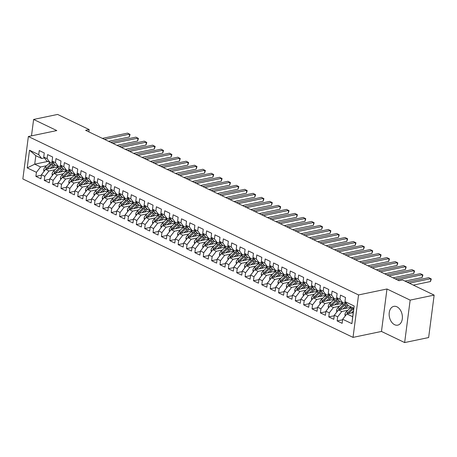 <?xml version="1.0" encoding="UTF-8"?>
<svg xmlns="http://www.w3.org/2000/svg" width="457" height="457" viewBox="0 0 457 457"><rect width="100%" height="100%" fill="white"/><g stroke="black" fill="none" stroke-linecap="round" stroke-linejoin="round"><path stroke-width="0.69" d="M396.933 306.813A9.591 6.467 -101.8 0 0 393.808 306.373A9.591 6.467 -101.8 0 0 389.153 314.833A9.591 6.467 -101.8 0 0 394.608 324.71A9.591 6.467 -101.8 0 0 397.733 325.15A9.591 6.467 -101.8 0 0 402.389 316.69A9.591 6.467 -101.8 0 0 396.933 306.813M404.645 342.567L410.158 300.118L386.982 288.995L381.469 331.445L404.645 342.567L428.637 337.552L434.15 295.102L402.606 279.97L399.052 280.712L85.602 130.314L89.155 129.571L57.611 114.433L33.618 119.448L31.487 135.86M381.469 331.445L353.033 337.386L22.85 178.961L28.363 136.512L358.551 294.936L353.033 337.386M47.814 161.435L34.721 164.172L27.22 167.896L36.423 172.312L35.897 176.385L40.919 178.796L41.444 174.723L44.792 176.328L44.266 180.401L49.282 182.806L49.813 178.733L53.161 180.344L52.629 184.411L57.651 186.822L58.182 182.749L61.529 184.354L60.998 188.427L66.019 190.837L66.551 186.764L69.892 188.37L69.367 192.443L74.388 194.853L74.914 190.78L78.261 192.386L77.736 196.459L82.757 198.869L83.283 194.796L86.63 196.401L86.099 200.474L91.12 202.879L91.651 198.812L94.999 200.417L94.468 204.49L99.489 206.895L100.02 202.822L103.368 204.428L102.836 208.501L107.858 210.911L108.383 206.838L111.731 208.443L111.205 212.516L116.227 214.927L116.752 210.854L120.1 212.459L119.574 216.532L124.59 218.943L125.121 214.87L128.468 216.475L127.937 220.548L132.958 222.959L133.49 218.886L136.837 220.491L136.306 224.564L141.327 226.969L141.859 222.896L145.206 224.507L144.675 228.58L149.696 230.985L150.222 226.912L153.569 228.517L153.044 232.59L158.065 235.001L158.59 230.928L161.938 232.533L161.412 236.606L166.428 239.017L166.959 234.944L170.307 236.549L169.775 240.622L174.797 243.033L175.328 238.96L178.676 240.565L178.144 244.638L183.166 247.048L183.697 242.975L187.039 244.581L186.513 248.654L191.534 251.059L192.06 246.986L195.407 248.597L194.882 252.664L199.903 255.075L200.429 251.002L203.776 252.607L203.245 256.68L208.266 259.09L208.798 255.017L212.145 256.623L211.614 260.696L216.635 263.106L217.166 259.033L220.514 260.639L219.983 264.712L225.004 267.122L225.53 263.049L228.877 264.654L228.351 268.727L233.373 271.132L233.898 267.065L237.246 268.67L236.72 272.743L241.736 275.148L242.267 271.075L245.615 272.68L245.083 276.753L250.105 279.164L250.636 275.091L253.983 276.696L253.452 280.769L258.473 283.18L259.005 279.107L262.352 280.712L261.821 284.785L266.842 287.196L267.368 283.123L270.715 284.728L270.19 288.801L275.211 291.212L275.737 287.139L279.084 288.744L278.559 292.817L283.574 295.222L284.105 291.149L287.453 292.76L286.922 296.833L291.943 299.238L292.474 295.165L295.822 296.77L295.291 300.843L300.312 303.254L300.843 299.181L304.185 300.786L303.659 304.859L308.681 307.27L309.206 303.197L312.554 304.802L312.028 308.875L317.049 311.286L317.575 307.213L320.923 308.818L320.391 312.891L325.413 315.301L325.944 311.228L329.291 312.834L328.76 316.907L333.781 319.312L334.313 315.239L337.66 316.85L337.129 320.917L342.15 323.328L342.676 319.254L346.829 313.925L352.684 316.735L353.787 308.247L347.931 305.436L344.972 301.586L354.175 306.001L351.884 323.67L342.676 319.254M27.22 167.896L29.516 150.227L38.719 154.643L41.678 158.488L44.409 157.922M344.972 301.586L345.503 297.513L340.482 295.108L339.951 299.181L336.603 297.576L337.135 293.503L332.113 291.092L331.588 295.165L328.24 293.56L328.766 289.487L323.745 287.076L323.219 291.149L319.871 289.544L320.397 285.471L315.381 283.06L314.85 287.133L311.503 285.528L312.034 281.455L307.013 279.044L306.481 283.117L303.134 281.512L303.665 277.439L298.644 275.034L298.113 279.107L294.765 277.496L295.296 273.423L290.275 271.018L289.749 275.091L286.402 273.486L286.927 269.413L281.906 267.002L281.381 271.075L278.033 269.47L278.559 265.397L273.543 262.986L273.012 267.059L269.664 265.454L270.196 261.381L265.174 258.97L264.643 263.043L261.295 261.438L261.827 257.365L256.805 254.96L256.274 259.028L252.932 257.422L253.458 253.349L248.437 250.944L247.911 255.017L244.564 253.412L245.089 249.339L240.068 246.929L239.542 251.002L236.195 249.396L236.726 245.323L231.705 242.913L231.173 246.986L227.826 245.38L228.357 241.307L223.336 238.897L222.805 242.97L219.457 241.365L219.988 237.292L214.967 234.881L214.442 238.954L211.094 237.349L211.62 233.276L206.598 230.871L206.073 234.944L202.725 233.333L203.251 229.26L198.235 226.855L197.704 230.928L194.356 229.323L194.888 225.25L189.866 222.839L189.335 226.912L185.988 225.307L186.519 221.234L181.498 218.823L180.966 222.896L177.619 221.291L178.15 217.218L173.129 214.807L172.603 218.88L169.256 217.275L169.781 213.202L164.76 210.791L164.234 214.864L160.887 213.259L161.412 209.186L156.397 206.781L155.866 210.854L152.518 209.243L153.049 205.176L148.028 202.765L147.497 206.838L144.149 205.233L144.68 201.16L139.659 198.749L139.128 202.822L135.786 201.217L136.312 197.144L131.29 194.733L130.765 198.806L127.417 197.201L127.943 193.128L122.922 190.718L122.396 194.791L119.049 193.185L119.58 189.112L114.558 186.707L114.027 190.775L110.68 189.169L111.211 185.096L106.19 182.691L105.658 186.764L102.311 185.159L102.842 181.086L97.821 178.676L97.295 182.749L93.948 181.143L94.473 177.07L89.452 174.66L88.926 178.733L85.579 177.127L86.105 173.054L81.089 170.644L80.558 174.717L77.21 173.112L77.741 169.039L72.72 166.628L72.189 170.701L68.841 169.096L69.373 165.023L64.351 162.618L63.82 166.691L60.473 165.08L61.004 161.007L55.983 158.602L55.457 162.675L52.109 161.07L52.635 156.997L47.614 154.586L47.088 158.659L43.741 157.054L44.266 152.981L39.251 150.57L38.719 154.643M347.937 310.234L341.807 311.514L338.46 309.909L351.142 307.258M337.66 316.85L341.807 311.514M334.313 315.239L338.46 309.909M354.175 306.001L353.787 308.247M339.568 306.219L333.439 307.498L330.091 305.893L342.773 303.242M329.291 312.834L333.439 307.498M325.944 311.228L330.091 305.893M339.951 299.181L342.91 303.025L345.641 302.454M342.91 303.025L339.562 301.42L336.603 297.576M331.199 302.203L325.076 303.488L321.728 301.877L334.404 299.232M320.923 308.818L325.076 303.488M317.575 307.213L321.728 301.877M331.588 295.165L334.541 299.009L337.272 298.438M334.541 299.009L331.194 297.404L328.24 293.56M322.831 298.192L316.707 299.472L313.359 297.867L326.035 295.216M312.554 304.802L316.707 299.472M309.206 303.197L313.359 297.867M323.219 291.149L326.178 294.993L328.903 294.422M326.178 294.993L322.831 293.388L319.871 289.544M314.467 294.177L308.338 295.456L304.99 293.851L317.666 291.2M304.185 300.786L308.338 295.456M300.843 299.181L304.99 293.851M314.85 287.133L317.809 290.983L320.54 290.412M317.809 290.983L314.462 289.372L311.503 285.528M306.099 290.161L299.969 291.44L296.622 289.835L309.303 287.185M295.822 296.77L299.969 291.44M292.474 295.165L296.622 289.835M306.481 283.117L309.44 286.967L312.171 286.396M309.44 286.967L306.093 285.362L303.134 281.512M297.73 286.145L291.6 287.424L288.253 285.819L300.935 283.169M287.453 292.76L291.6 287.424M284.105 291.149L288.253 285.819M298.113 279.107L301.072 282.952L303.802 282.38M301.072 282.952L297.724 281.346L294.765 277.496M289.361 282.129L283.237 283.409L279.89 281.803L292.566 279.153M279.084 288.744L283.237 283.409M275.737 287.139L279.89 281.803M289.749 275.091L292.703 278.936L295.433 278.364M292.703 278.936L289.361 277.33L286.402 273.486M280.992 278.113L274.868 279.398L271.521 277.787L284.197 275.143M270.715 284.728L274.868 279.398M267.368 283.123L271.521 277.787M281.381 271.075L284.34 274.92L287.065 274.349M284.34 274.92L280.992 273.315L278.033 269.47M272.629 274.103L266.5 275.382L263.152 273.777L275.834 271.127M262.352 280.712L266.5 275.382M259.005 279.107L263.152 273.777M273.012 267.059L275.971 270.904L278.701 270.338M275.971 270.904L272.623 269.299L269.664 265.454M264.26 270.087L258.131 271.367L254.783 269.761L267.465 267.111M253.983 276.696L258.131 271.367M250.636 275.091L254.783 269.761M264.643 263.043L267.602 266.894L270.333 266.322M267.602 266.894L264.255 265.283L261.295 261.438M255.891 266.071L249.762 267.351L246.42 265.745L259.096 263.095M245.615 272.68L249.762 267.351M242.267 271.075L246.42 265.745M256.274 259.028L259.233 262.878L261.964 262.307M259.233 262.878L255.886 261.273L252.932 257.422M247.523 262.055L241.399 263.335L238.051 261.73L250.727 259.079M237.246 268.67L241.399 263.335M233.898 267.065L238.051 261.73M247.911 255.017L250.864 258.862L253.595 258.291M250.864 258.862L247.523 257.257L244.564 253.412M239.154 258.039L233.03 259.319L229.682 257.714L242.359 255.063M228.877 264.654L233.03 259.319M225.53 263.049L229.682 257.714M239.542 251.002L242.501 254.846L245.226 254.275M242.501 254.846L239.154 253.241L236.195 249.396M230.791 254.023L224.661 255.309L221.314 253.698L233.995 251.053M220.514 260.639L224.661 255.309M217.166 259.033L221.314 253.698M231.173 246.986L234.133 250.83L236.863 250.259M234.133 250.83L230.785 249.225L227.826 245.38M222.422 250.013L216.292 251.293L212.945 249.688L225.627 247.037M212.145 256.623L216.292 251.293M208.798 255.017L212.945 249.688M222.805 242.97L225.764 246.814L228.494 246.249M225.764 246.814L222.416 245.209L219.457 241.365M214.053 245.997L207.929 247.277L204.582 245.672L217.258 243.021M203.776 252.607L207.929 247.277M200.429 251.002L204.582 245.672M214.442 238.954L217.395 242.804L220.125 242.233M217.395 242.804L214.047 241.199L211.094 237.349M205.684 241.982L199.56 243.261L196.213 241.656L208.889 239.005M195.407 248.597L199.56 243.261M192.06 246.986L196.213 241.656M206.073 234.944L209.032 238.788L211.757 238.217M209.032 238.788L205.684 237.183L202.725 233.333M197.321 237.966L191.192 239.245L187.844 237.64L200.52 234.989M187.039 244.581L191.192 239.245M183.697 242.975L187.844 237.64M197.704 230.928L200.663 234.772L203.394 234.201M200.663 234.772L197.315 233.167L194.356 229.323M188.952 233.95L182.823 235.235L179.475 233.624L192.157 230.979M178.676 240.565L182.823 235.235M175.328 238.96L179.475 233.624M189.335 226.912L192.294 230.756L195.025 230.185M192.294 230.756L188.947 229.151L185.988 225.307M180.584 229.94L174.454 231.219L171.107 229.614L183.788 226.963M170.307 236.549L174.454 231.219M166.959 234.944L171.107 229.614M180.966 222.896L183.925 226.741L186.656 226.169M183.925 226.741L180.578 225.135L177.619 221.291M172.215 225.924L166.091 227.203L162.743 225.598L175.419 222.947M161.938 232.533L166.091 227.203M158.59 230.928L162.743 225.598M172.603 218.88L175.557 222.73L178.287 222.159M175.557 222.73L172.215 221.119L169.256 217.275M163.846 221.908L157.722 223.187L154.375 221.582L167.051 218.932M153.569 228.517L157.722 223.187M150.222 226.912L154.375 221.582M164.234 214.864L167.193 218.714L169.918 218.143M167.193 218.714L163.846 217.109L160.887 213.259M155.483 217.892L149.353 219.171L146.006 217.566L158.688 214.916M145.206 224.507L149.353 219.171M141.859 222.896L146.006 217.566M155.866 210.854L158.825 214.699L161.555 214.127M158.825 214.699L155.477 213.093L152.518 209.243M147.114 213.876L140.985 215.156L137.637 213.55L150.319 210.9M136.837 220.491L140.985 215.156M133.49 218.886L137.637 213.55M147.497 206.838L150.456 210.683L153.186 210.111M150.456 210.683L147.108 209.078L144.149 205.233M138.745 209.86L132.616 211.145L129.274 209.535L141.95 206.89M128.468 216.475L132.616 211.145M125.121 214.87L129.274 209.535M139.128 202.822L142.087 206.667L144.818 206.096M142.087 206.667L138.739 205.062L135.786 201.217M130.376 205.85L124.253 207.13L120.905 205.524L133.581 202.874M120.1 212.459L124.253 207.13M116.752 210.854L120.905 205.524M130.765 198.806L133.724 202.651L136.449 202.085M133.724 202.651L130.376 201.046L127.417 197.201M122.013 201.834L115.884 203.114L112.536 201.508L125.212 198.858M111.731 208.443L115.884 203.114M108.383 206.838L112.536 201.508M122.396 194.791L125.355 198.641L128.08 198.07M125.355 198.641L122.008 197.03L119.049 193.185M113.644 197.818L107.515 199.098L104.167 197.493L116.849 194.842M103.368 204.428L107.515 199.098M100.02 202.822L104.167 197.493M114.027 190.775L116.986 194.625L119.717 194.054M116.986 194.625L113.639 193.02L110.68 189.169M105.276 193.802L99.146 195.082L95.799 193.477L108.48 190.826M94.999 200.417L99.146 195.082M91.651 198.812L95.799 193.477M105.658 186.764L108.617 190.609L111.348 190.038M108.617 190.609L105.27 189.004L102.311 185.159M96.907 189.786L90.783 191.066L87.436 189.461L100.112 186.81M86.63 196.401L90.783 191.066M83.283 194.796L87.436 189.461M97.295 182.749L100.249 186.593L102.979 186.022M100.249 186.593L96.901 184.988L93.948 181.143M88.538 185.77L82.414 187.056L79.067 185.445L91.743 182.8M78.261 192.386L82.414 187.056M74.914 190.78L79.067 185.445M88.926 178.733L91.886 182.577L94.61 182.006M91.886 182.577L88.538 180.972L85.579 177.127M80.175 181.76L74.045 183.04L70.698 181.435L83.374 178.784M69.892 188.37L74.045 183.04M66.551 186.764L70.698 181.435M80.558 174.717L83.517 178.561L86.247 177.996M83.517 178.561L80.169 176.956L77.21 173.112M71.806 177.744L65.677 179.024L62.329 177.419L75.011 174.768M61.529 184.354L65.677 179.024M58.182 182.749L62.329 177.419M72.189 170.701L75.148 174.551L77.879 173.98M75.148 174.551L71.8 172.946L68.841 169.096M63.437 173.729L57.308 175.008L53.966 173.403L66.642 170.752M53.161 180.344L57.308 175.008M49.813 178.733L53.966 173.403M63.82 166.691L66.779 170.535L69.51 169.964M66.779 170.535L63.432 168.93L60.473 165.08M55.069 169.713L48.945 170.992L45.597 169.387L58.273 166.736M44.792 176.328L48.945 170.992M41.444 174.723L45.597 169.387M55.457 162.675L58.41 166.519L61.141 165.948M58.41 166.519L55.069 164.914L52.109 161.07M46.7 165.697L40.576 166.982L34.721 164.172L35.823 155.677L41.678 158.488M36.423 172.312L40.576 166.982M47.088 158.659L50.047 162.503L52.772 161.932M50.047 162.503L46.7 160.898L43.741 157.054M410.158 300.118L434.15 295.102M28.363 136.512L56.794 130.571L33.618 119.448M386.982 288.995L358.551 294.936M88.858 131.873L89.155 129.571M353.227 312.588L346.829 313.925M29.516 150.227L35.823 155.677M352.684 316.735L351.884 323.67M35.897 176.385L41.376 175.237M44.266 180.401L49.744 179.253M52.629 184.411L58.113 183.268M60.998 188.427L66.482 187.284M69.367 192.443L74.851 191.3M77.736 196.459L83.214 195.31M86.099 200.474L91.583 199.326M94.468 204.49L99.952 203.342M102.836 208.501L108.32 207.358M111.205 212.516L116.689 211.374M119.574 216.532L125.052 215.384M127.937 220.548L133.421 219.4M136.306 224.564L141.79 223.416M144.675 228.58L150.159 227.432M153.044 232.59L158.522 231.448M161.412 236.606L166.891 235.464M169.775 240.622L175.26 239.474M178.144 244.638L183.628 243.49M186.513 248.654L191.997 247.505M194.882 252.664L200.36 251.521M203.245 256.68L208.729 255.537M211.614 260.696L217.098 259.553M219.983 264.712L225.467 263.563M228.351 268.727L233.83 267.579M236.72 272.743L242.199 271.595M245.083 276.753L250.567 275.611M253.452 280.769L258.936 279.627M261.821 284.785L267.305 283.637M270.19 288.801L275.668 287.653M278.559 292.817L284.037 291.669M286.922 296.833L292.406 295.685M295.291 300.843L300.775 299.701M303.659 304.859L309.143 303.716M312.028 308.875L317.506 307.727M320.391 312.891L325.875 311.743M328.76 316.907L334.244 315.758M337.129 320.917L342.613 319.774M108.555 141.327L129.262 136.997L129.634 134.13L104.504 139.385M129.262 136.997L130.051 134.449L127.543 133.124L102.408 138.38M52.218 168.005L53.743 166.548A7.809 5.124 -64.4 0 1 55.64 165.188M50.11 168.444L53.275 165.434A9.408 6.17 -64.4 0 1 54.629 164.343M43.975 171.472L43.672 169.97A3.256 2.136 -64.4 0 1 45.06 167.262L49.088 163.429A9.408 6.17 -64.4 0 1 50.264 162.458M57.428 166.045A7.809 5.124 -64.4 0 1 57.553 166.891M47.168 169.061A3.256 2.136 -64.4 0 1 47.654 168.507L51.681 164.674A9.408 6.17 -64.4 0 1 53.72 163.166M53.172 162.452A9.408 6.17 115.6 0 0 50.681 164.189L46.648 168.022A3.256 2.136 115.6 0 0 45.683 169.37M116.918 145.343L137.626 141.013L138.003 138.145L112.868 143.395M137.626 141.013L138.414 138.465L135.906 137.14L110.777 142.395M125.287 149.353L145.994 145.029L146.366 142.161L121.236 147.411M145.994 145.029L146.783 142.475L144.275 141.156L119.146 146.406M60.581 172.021L62.112 170.564A7.809 5.124 -64.4 0 1 64.009 169.204M58.479 172.46L61.644 169.45A9.408 6.17 -64.4 0 1 62.992 168.359M52.344 175.488L52.041 173.986A3.256 2.136 -64.4 0 1 53.429 171.278L57.456 167.445A9.408 6.17 -64.4 0 1 58.633 166.474M65.797 170.061A7.809 5.124 -64.4 0 1 65.922 170.907M55.531 173.077A3.256 2.136 -64.4 0 1 56.022 172.523L60.05 168.684A9.408 6.17 -64.4 0 1 62.089 167.182M61.541 166.468A9.408 6.17 115.6 0 0 59.044 168.205L55.017 172.038A3.256 2.136 115.6 0 0 54.052 173.386M68.95 176.036L70.481 174.58A7.809 5.124 -64.4 0 1 72.377 173.22M66.842 176.476L70.007 173.466A9.408 6.17 -64.4 0 1 71.361 172.375M60.707 179.498L60.41 177.996A3.256 2.136 -64.4 0 1 61.792 175.294L65.825 171.455A9.408 6.17 -64.4 0 1 66.996 170.49M74.16 174.077A7.809 5.124 -64.4 0 1 74.291 174.917M63.9 177.088A3.256 2.136 -64.4 0 1 64.391 176.533L68.419 172.7A9.408 6.17 -64.4 0 1 70.458 171.192M69.91 170.484A9.408 6.17 115.6 0 0 67.413 172.22L63.386 176.054A3.256 2.136 115.6 0 0 62.42 177.402M133.655 153.369L154.363 149.045L154.734 146.177L129.605 151.427M154.363 149.045L155.152 146.491L152.644 145.172L127.514 150.422M142.024 157.385L162.732 153.055L163.103 150.187L137.974 155.443M162.732 153.055L163.52 150.507L161.013 149.188L135.883 154.437M77.319 180.047L78.85 178.596A7.809 5.124 -64.4 0 1 80.746 177.236M75.211 180.492L78.376 177.482A9.408 6.17 -64.4 0 1 79.729 176.385M69.076 183.514L68.779 182.012A3.256 2.136 -64.4 0 1 70.161 179.304L74.194 175.471A9.408 6.17 -64.4 0 1 75.365 174.505M82.528 178.093A7.809 5.124 -64.4 0 1 82.654 178.933M72.269 181.103A3.256 2.136 -64.4 0 1 72.754 180.549L76.787 176.716A9.408 6.17 -64.4 0 1 78.821 175.208M78.278 174.494A9.408 6.17 115.6 0 0 75.782 176.236L71.755 180.069A3.256 2.136 115.6 0 0 70.789 181.412M85.688 184.062L87.213 182.611A7.809 5.124 -64.4 0 1 89.115 181.252M83.58 184.502L86.744 181.492A9.408 6.17 -64.4 0 1 88.098 180.401M77.444 187.53L77.147 186.028A3.256 2.136 -64.4 0 1 78.53 183.32L82.563 179.487A9.408 6.17 -64.4 0 1 83.734 178.516M90.897 182.103A7.809 5.124 -64.4 0 1 91.023 182.949M80.638 185.119A3.256 2.136 -64.4 0 1 81.123 184.565L85.156 180.732A9.408 6.17 -64.4 0 1 87.19 179.224M86.641 178.51A9.408 6.17 115.6 0 0 84.151 180.252L80.118 184.085A3.256 2.136 115.6 0 0 79.158 185.428M150.393 161.401L171.101 157.071L171.472 154.203L146.343 159.459M171.101 157.071L171.889 154.523L169.381 153.198L144.246 158.453M94.051 188.078L95.582 186.622A7.809 5.124 -64.4 0 1 97.478 185.262M91.948 188.518L95.113 185.508A9.408 6.17 -64.4 0 1 96.467 184.417M85.813 191.546L85.51 190.043A3.256 2.136 -64.4 0 1 86.899 187.336L90.926 183.503A9.408 6.17 -64.4 0 1 92.103 182.532M99.266 186.119A7.809 5.124 -64.4 0 1 99.392 186.964M89.001 189.135A3.256 2.136 -64.4 0 1 89.492 188.581L93.519 184.748A9.408 6.17 -64.4 0 1 95.559 183.24M95.01 182.526A9.408 6.17 115.6 0 0 92.52 184.262L88.487 188.101A3.256 2.136 115.6 0 0 87.521 189.444M158.756 165.417L179.464 161.087L179.841 158.219L154.706 163.469M179.464 161.087L180.252 158.539L177.744 157.214L152.615 162.469M102.419 192.094L103.95 190.638A7.809 5.124 -64.4 0 1 105.847 189.278M100.317 192.534L103.476 189.524A9.408 6.17 -64.4 0 1 104.83 188.433M94.182 195.562L93.879 194.059A3.256 2.136 -64.4 0 1 95.267 191.352L99.295 187.519A9.408 6.17 -64.4 0 1 100.471 186.547M107.635 190.135A7.809 5.124 -64.4 0 1 107.761 190.98M97.37 193.151A3.256 2.136 -64.4 0 1 97.861 192.597L101.888 188.764A9.408 6.17 -64.4 0 1 103.928 187.256M103.379 186.542A9.408 6.17 115.6 0 0 100.883 188.278L96.855 192.111A3.256 2.136 115.6 0 0 95.89 193.46M167.125 169.433L187.833 165.103L188.204 162.235L163.075 167.485M187.833 165.103L188.621 162.555L186.113 161.23L160.984 166.485M110.788 196.11L112.319 194.653A7.809 5.124 -64.4 0 1 114.216 193.294M108.68 196.55L111.845 193.54A9.408 6.17 -64.4 0 1 113.199 192.448M102.545 199.578L102.248 198.07A3.256 2.136 -64.4 0 1 103.63 195.368L107.663 191.529A9.408 6.17 -64.4 0 1 108.835 190.563M115.998 194.151A7.809 5.124 -64.4 0 1 116.129 194.99M105.738 197.167A3.256 2.136 -64.4 0 1 106.23 196.613L110.257 192.774A9.408 6.17 -64.4 0 1 112.296 191.266M111.748 190.558A9.408 6.17 115.6 0 0 109.252 192.294L105.224 196.127A3.256 2.136 115.6 0 0 104.259 197.475M175.494 173.443L196.202 169.119L196.573 166.251L171.444 171.501M196.202 169.119L196.99 166.565L194.482 165.245L169.353 170.495M119.157 200.126L120.688 198.669A7.809 5.124 -64.4 0 1 122.585 197.31M117.049 200.566L120.214 197.555A9.408 6.17 -64.4 0 1 121.568 196.464M110.914 203.588L110.617 202.085A3.256 2.136 -64.4 0 1 111.999 199.378L116.032 195.545A9.408 6.17 -64.4 0 1 117.203 194.579M124.367 198.167A7.809 5.124 -64.4 0 1 124.493 199.006M114.107 201.177A3.256 2.136 -64.4 0 1 114.593 200.623L118.626 196.79A9.408 6.17 -64.4 0 1 120.659 195.282M120.111 194.573A9.408 6.17 115.6 0 0 117.62 196.31L113.593 200.143A3.256 2.136 115.6 0 0 112.628 201.491M183.863 177.459L204.57 173.134L204.942 170.261L179.812 175.517M204.57 173.134L205.359 170.581L202.851 169.261L177.716 174.511M127.526 204.136L129.051 202.685A7.809 5.124 -64.4 0 1 130.948 201.326M125.418 204.576L128.583 201.571A9.408 6.17 -64.4 0 1 129.937 200.474M119.283 207.604L118.98 206.101A3.256 2.136 -64.4 0 1 120.368 203.394L124.395 199.56A9.408 6.17 -64.4 0 1 125.572 198.595M132.736 202.183A7.809 5.124 -64.4 0 1 132.861 203.022M122.476 205.193A3.256 2.136 -64.4 0 1 122.962 204.639L126.995 200.806A9.408 6.17 -64.4 0 1 129.028 199.298M128.48 198.584A9.408 6.17 115.6 0 0 125.989 200.326L121.956 204.159A3.256 2.136 115.6 0 0 120.991 205.501M192.231 181.475L212.933 177.145L213.31 174.277L188.175 179.532M212.933 177.145L213.722 174.597L211.214 173.277L186.085 178.527M135.889 208.152L137.42 206.695A7.809 5.124 -64.4 0 1 139.316 205.342M133.787 208.592L136.951 205.581A9.408 6.17 -64.4 0 1 138.305 204.49M127.652 211.62L127.349 210.117A3.256 2.136 -64.4 0 1 128.737 207.409L132.764 203.576A9.408 6.17 -64.4 0 1 133.941 202.605M141.104 206.193A7.809 5.124 -64.4 0 1 141.23 207.038M130.839 209.209A3.256 2.136 -64.4 0 1 131.33 208.655L135.358 204.822A9.408 6.17 -64.4 0 1 137.397 203.314M136.849 202.6A9.408 6.17 115.6 0 0 134.358 204.336L130.325 208.175A3.256 2.136 115.6 0 0 129.36 209.517M200.594 185.491L221.302 181.161L221.674 178.293L196.544 183.548M221.302 181.161L222.091 178.613L219.583 177.287L194.453 182.543M144.258 212.168L145.789 210.711A7.809 5.124 -64.4 0 1 147.685 209.352M142.156 212.608L145.315 209.597A9.408 6.17 -64.4 0 1 146.668 208.506M136.02 215.635L135.718 214.133A3.256 2.136 -64.4 0 1 137.106 211.425L141.133 207.592A9.408 6.17 -64.4 0 1 142.31 206.621M149.473 210.209A7.809 5.124 -64.4 0 1 149.599 211.054M139.208 213.225A3.256 2.136 -64.4 0 1 139.699 212.671L143.727 208.838A9.408 6.17 -64.4 0 1 145.766 207.329M145.217 206.615A9.408 6.17 115.6 0 0 142.721 208.352L138.694 212.185A3.256 2.136 115.6 0 0 137.728 213.533M208.963 189.506L229.671 185.176L230.042 182.309L204.913 187.559M229.671 185.176L230.459 182.629L227.952 181.303L202.822 186.559M152.627 216.184L154.158 214.727A7.809 5.124 -64.4 0 1 156.054 213.368M150.519 216.624L153.683 213.613A9.408 6.17 -64.4 0 1 155.037 212.522M144.383 219.651L144.086 218.149A3.256 2.136 -64.4 0 1 145.469 215.441L149.502 211.608A9.408 6.17 -64.4 0 1 150.673 210.637M157.836 214.224A7.809 5.124 -64.4 0 1 157.968 215.07M147.577 217.241A3.256 2.136 -64.4 0 1 148.062 216.687L152.095 212.848A9.408 6.17 -64.4 0 1 154.129 211.345M153.586 210.631A9.408 6.17 115.6 0 0 151.09 212.368L147.063 216.201A3.256 2.136 115.6 0 0 146.097 217.549M217.332 193.517L238.04 189.192L238.411 186.325L213.282 191.574M238.04 189.192L238.828 186.639L236.32 185.319L211.191 190.575M160.995 220.2L162.526 218.743A7.809 5.124 -64.4 0 1 164.423 217.383M158.887 220.64L162.052 217.629A9.408 6.17 -64.4 0 1 163.406 216.538M152.752 223.667L152.455 222.159A3.256 2.136 -64.4 0 1 153.838 219.457L157.871 215.618A9.408 6.17 -64.4 0 1 159.042 214.653M166.205 218.24A7.809 5.124 -64.4 0 1 166.331 219.08M155.946 221.251A3.256 2.136 -64.4 0 1 156.431 220.697L160.464 216.864A9.408 6.17 -64.4 0 1 162.498 215.356M161.949 214.647A9.408 6.17 115.6 0 0 159.459 216.384L155.426 220.217A3.256 2.136 115.6 0 0 154.466 221.565M225.701 197.533L246.409 193.208L246.78 190.34L221.651 195.59M246.409 193.208L247.197 190.655L244.689 189.335L219.554 194.585M169.364 224.216L170.889 222.759A7.809 5.124 -64.4 0 1 172.786 221.399M167.256 224.655L170.421 221.645A9.408 6.17 -64.4 0 1 171.775 220.548M161.121 227.677L160.818 226.175A3.256 2.136 -64.4 0 1 162.206 223.467L166.234 219.634A9.408 6.17 -64.4 0 1 167.411 218.669M174.574 222.256A7.809 5.124 -64.4 0 1 174.7 223.096M164.314 225.267A3.256 2.136 -64.4 0 1 164.8 224.713L168.827 220.88A9.408 6.17 -64.4 0 1 170.867 219.371M170.318 218.663A9.408 6.17 115.6 0 0 167.828 220.4L163.795 224.233A3.256 2.136 115.6 0 0 162.829 225.575M234.064 201.548L254.772 197.224L255.149 194.351L230.014 199.606M254.772 197.224L255.56 194.671L253.052 193.351L227.923 198.601M177.727 228.226L179.258 226.775A7.809 5.124 -64.4 0 1 181.155 225.415M175.625 228.666L178.79 225.655A9.408 6.17 -64.4 0 1 180.138 224.564M169.49 231.693L169.187 230.191A3.256 2.136 -64.4 0 1 170.575 227.483L174.603 223.65A9.408 6.17 -64.4 0 1 175.779 222.685M182.943 226.272A7.809 5.124 -64.4 0 1 183.068 227.112M172.677 229.283A3.256 2.136 -64.4 0 1 173.169 228.728L177.196 224.895A9.408 6.17 -64.4 0 1 179.235 223.387M178.687 222.673A9.408 6.17 115.6 0 0 176.191 224.416L172.163 228.249A3.256 2.136 115.6 0 0 171.198 229.591M242.433 205.564L263.141 201.234L263.512 198.367L238.383 203.622M263.141 201.234L263.929 198.686L261.421 197.367L236.292 202.617M186.096 232.242L187.627 230.785A7.809 5.124 -64.4 0 1 189.524 229.425M183.988 232.682L187.153 229.671A9.408 6.17 -64.4 0 1 188.507 228.58M177.853 235.709L177.556 234.207A3.256 2.136 -64.4 0 1 178.938 231.499L182.971 227.666A9.408 6.17 -64.4 0 1 184.142 226.695M191.306 230.282A7.809 5.124 -64.4 0 1 191.437 231.128M181.046 233.298A3.256 2.136 -64.4 0 1 181.538 232.744L185.565 228.911A9.408 6.17 -64.4 0 1 187.604 227.403M187.056 226.689A9.408 6.17 115.6 0 0 184.559 228.426L180.532 232.265A3.256 2.136 115.6 0 0 179.567 233.607M250.802 209.58L271.509 205.25L271.881 202.382L246.751 207.638M271.509 205.25L272.298 202.702L269.79 201.377L244.661 206.633M194.465 236.258L195.996 234.801A7.809 5.124 -64.4 0 1 197.892 233.441M192.357 236.697L195.522 233.687A9.408 6.17 -64.4 0 1 196.876 232.596M186.222 239.725L185.925 238.223A3.256 2.136 -64.4 0 1 187.307 235.515L191.34 231.682A9.408 6.17 -64.4 0 1 192.511 230.711M199.675 234.298A7.809 5.124 -64.4 0 1 199.8 235.144M189.415 237.314A3.256 2.136 -64.4 0 1 189.901 236.76L193.934 232.927A9.408 6.17 -64.4 0 1 195.967 231.419M195.425 230.705A9.408 6.17 115.6 0 0 192.928 232.442L188.901 236.275A3.256 2.136 115.6 0 0 187.936 237.623M259.17 213.596L279.878 209.266L280.25 206.398L255.12 211.648M279.878 209.266L280.667 206.718L278.159 205.393L253.029 210.648M202.834 240.273L204.359 238.817A7.809 5.124 -64.4 0 1 206.261 237.457M200.726 240.713L203.891 237.703A9.408 6.17 -64.4 0 1 205.244 236.612M194.591 243.741L194.294 242.239A3.256 2.136 -64.4 0 1 195.676 239.531L199.709 235.698A9.408 6.17 -64.4 0 1 200.88 234.727M208.044 238.314A7.809 5.124 -64.4 0 1 208.169 239.16M197.784 241.33A3.256 2.136 -64.4 0 1 198.269 240.776L202.302 236.937A9.408 6.17 -64.4 0 1 204.336 235.429M203.788 234.721A9.408 6.17 115.6 0 0 201.297 236.458L197.264 240.291A3.256 2.136 115.6 0 0 196.304 241.639M267.539 217.606L288.247 213.282L288.618 210.414L263.483 215.664M288.247 213.282L289.035 210.728L286.528 209.409L261.393 214.659M211.197 244.289L212.728 242.833A7.809 5.124 -64.4 0 1 214.624 241.473M209.095 244.729L212.259 241.719A9.408 6.17 -64.4 0 1 213.613 240.628M202.959 247.751L202.657 246.249A3.256 2.136 -64.4 0 1 204.045 243.547L208.072 239.708A9.408 6.17 -64.4 0 1 209.249 238.743M216.412 242.33A7.809 5.124 -64.4 0 1 216.538 243.17M206.147 245.34A3.256 2.136 -64.4 0 1 206.638 244.786L210.666 240.953A9.408 6.17 -64.4 0 1 212.705 239.445M212.157 238.737A9.408 6.17 115.6 0 0 209.666 240.473L205.633 244.306A3.256 2.136 115.6 0 0 204.667 245.655M275.902 221.622L296.61 217.298L296.987 214.43L271.852 219.68M296.61 217.298L297.398 214.744L294.891 213.425L269.761 218.675M219.566 248.3L221.097 246.849A7.809 5.124 -64.4 0 1 222.993 245.489M217.463 248.745L220.622 245.735A9.408 6.17 -64.4 0 1 221.976 244.638M211.328 251.767L211.025 250.265A3.256 2.136 -64.4 0 1 212.414 247.557L216.441 243.724A9.408 6.17 -64.4 0 1 217.618 242.758M224.781 246.346A7.809 5.124 -64.4 0 1 224.907 247.186M214.516 249.356A3.256 2.136 -64.4 0 1 215.007 248.802L219.034 244.969A9.408 6.17 -64.4 0 1 221.074 243.461M220.525 242.747A9.408 6.17 115.6 0 0 218.029 244.489L214.002 248.322A3.256 2.136 115.6 0 0 213.036 249.665M284.271 225.638L304.979 221.308L305.35 218.44L280.221 223.696M304.979 221.308L305.767 218.76L303.259 217.441L278.13 222.69M227.934 252.315L229.465 250.864A7.809 5.124 -64.4 0 1 231.362 249.505M225.827 252.755L228.991 249.745A9.408 6.17 -64.4 0 1 230.345 248.654M219.691 255.783L219.394 254.281A3.256 2.136 -64.4 0 1 220.777 251.573L224.81 247.74A9.408 6.17 -64.4 0 1 225.981 246.769M233.144 250.356A7.809 5.124 -64.4 0 1 233.276 251.201M222.885 253.372A3.256 2.136 -64.4 0 1 223.37 252.818L227.403 248.985A9.408 6.17 -64.4 0 1 229.443 247.477M228.894 246.763A9.408 6.17 115.6 0 0 226.398 248.505L222.37 252.338A3.256 2.136 115.6 0 0 221.405 253.681M292.64 229.654L313.348 225.324L313.719 222.456L288.59 227.712M313.348 225.324L314.136 222.776L311.628 221.451L286.499 226.706M236.303 256.331L237.834 254.875A7.809 5.124 -64.4 0 1 239.731 253.515M234.195 256.771L237.36 253.761A9.408 6.17 -64.4 0 1 238.714 252.67M228.06 259.799L227.763 258.296A3.256 2.136 -64.4 0 1 229.146 255.589L233.179 251.756A9.408 6.17 -64.4 0 1 234.35 250.784M241.513 254.372A7.809 5.124 -64.4 0 1 241.639 255.217M231.253 257.388A3.256 2.136 -64.4 0 1 231.739 256.834L235.772 253.001A9.408 6.17 -64.4 0 1 237.806 251.493M237.257 250.779A9.408 6.17 115.6 0 0 234.767 252.515L230.739 256.354A3.256 2.136 115.6 0 0 229.774 257.697M301.009 233.67L321.717 229.34L322.088 226.472L296.959 231.722M321.717 229.34L322.505 226.792L319.997 225.467L294.862 230.722M309.378 237.686L330.08 233.356L330.457 230.488L305.322 235.738M330.08 233.356L330.868 230.802L328.36 229.483L303.231 234.738M317.741 241.696L338.448 237.372L338.82 234.504L313.691 239.754M338.448 237.372L339.237 234.818L336.729 233.498L311.6 238.748M326.109 245.712L346.817 241.387L347.189 238.514L322.059 243.77M346.817 241.387L347.606 238.834L345.098 237.514L319.969 242.764M334.478 249.728L355.186 245.398L355.557 242.53L330.428 247.785M355.186 245.398L355.974 242.85L353.467 241.53L328.337 246.78M342.847 253.744L363.555 249.413L363.926 246.546L338.797 251.801M363.555 249.413L364.343 246.866L361.835 245.54L336.7 250.796M351.21 257.759L371.918 253.429L372.295 250.562L347.16 255.811M371.918 253.429L372.706 250.882L370.199 249.556L345.069 254.812M244.672 260.347L246.197 258.891A7.809 5.124 -64.4 0 1 248.094 257.531M242.564 260.787L245.729 257.777A9.408 6.17 -64.4 0 1 247.083 256.685M236.429 263.815L236.126 262.312A3.256 2.136 -64.4 0 1 237.514 259.605L241.542 255.771A9.408 6.17 -64.4 0 1 242.718 254.8M249.882 258.388A7.809 5.124 -64.4 0 1 250.008 259.233M239.622 261.404A3.256 2.136 -64.4 0 1 240.108 260.85L244.141 257.017A9.408 6.17 -64.4 0 1 246.174 255.509M245.626 254.795A9.408 6.17 115.6 0 0 243.135 256.531L239.102 260.364A3.256 2.136 115.6 0 0 238.137 261.712M253.035 264.363L254.566 262.906A7.809 5.124 -64.4 0 1 256.463 261.547M250.933 264.803L254.098 261.792A9.408 6.17 -64.4 0 1 255.452 260.701M244.798 267.831L244.495 266.322A3.256 2.136 -64.4 0 1 245.883 263.62L249.91 259.782A9.408 6.17 -64.4 0 1 251.087 258.816M258.251 262.404A7.809 5.124 -64.4 0 1 258.376 263.243M247.985 265.42A3.256 2.136 -64.4 0 1 248.477 264.866L252.504 261.027A9.408 6.17 -64.4 0 1 254.543 259.519M253.995 258.811A9.408 6.17 115.6 0 0 251.504 260.547L247.471 264.38A3.256 2.136 115.6 0 0 246.506 265.728M261.404 268.379L262.935 266.922A7.809 5.124 -64.4 0 1 264.832 265.563M259.302 268.819L262.461 265.808A9.408 6.17 -64.4 0 1 263.815 264.717M253.167 271.841L252.864 270.338A3.256 2.136 -64.4 0 1 254.252 267.631L258.279 263.798A9.408 6.17 -64.4 0 1 259.456 262.832M266.614 266.42A7.809 5.124 -64.4 0 1 266.745 267.259M256.354 269.43A3.256 2.136 -64.4 0 1 256.845 268.876L260.873 265.043A9.408 6.17 -64.4 0 1 262.912 263.535M262.364 262.826A9.408 6.17 115.6 0 0 259.867 264.563L255.84 268.396A3.256 2.136 115.6 0 0 254.875 269.744M269.773 272.389L271.304 270.938A7.809 5.124 -64.4 0 1 273.2 269.579M267.665 272.829L270.83 269.824A9.408 6.17 -64.4 0 1 272.183 268.727M261.53 275.857L261.233 274.354A3.256 2.136 -64.4 0 1 262.615 271.647L266.648 267.813A9.408 6.17 -64.4 0 1 267.819 266.848M274.983 270.435A7.809 5.124 -64.4 0 1 275.108 271.275M264.723 273.446A3.256 2.136 -64.4 0 1 265.209 272.892L269.242 269.059A9.408 6.17 -64.4 0 1 271.275 267.551M270.733 266.837A9.408 6.17 115.6 0 0 268.236 268.579L264.209 272.412A3.256 2.136 115.6 0 0 263.243 273.754M278.142 276.405L279.673 274.948A7.809 5.124 -64.4 0 1 281.569 273.594M276.034 276.845L279.198 273.834A9.408 6.17 -64.4 0 1 280.552 272.743M269.898 279.873L269.601 278.37A3.256 2.136 -64.4 0 1 270.984 275.662L275.017 271.829A9.408 6.17 -64.4 0 1 276.188 270.858M283.351 274.446A7.809 5.124 -64.4 0 1 283.477 275.291M273.092 277.462A3.256 2.136 -64.4 0 1 273.577 276.908L277.61 273.075A9.408 6.17 -64.4 0 1 279.644 271.567M279.096 270.852A9.408 6.17 115.6 0 0 276.605 272.589L272.572 276.428A3.256 2.136 115.6 0 0 271.612 277.77M286.51 280.421L288.036 278.964A7.809 5.124 -64.4 0 1 289.932 277.605M284.403 280.861L287.567 277.85A9.408 6.17 -64.4 0 1 288.921 276.759M278.267 283.888L277.965 282.386A3.256 2.136 -64.4 0 1 279.353 279.678L283.38 275.845A9.408 6.17 -64.4 0 1 284.557 274.874M291.72 278.462A7.809 5.124 -64.4 0 1 291.846 279.307M281.461 281.478A3.256 2.136 -64.4 0 1 281.946 280.924L285.973 277.091A9.408 6.17 -64.4 0 1 288.013 275.582M287.464 274.868A9.408 6.17 115.6 0 0 284.974 276.605L280.941 280.438A3.256 2.136 115.6 0 0 279.975 281.786M294.874 284.437L296.404 282.98A7.809 5.124 -64.4 0 1 298.301 281.621M292.771 284.877L295.936 281.866A9.408 6.17 -64.4 0 1 297.284 280.775M286.636 287.904L286.333 286.402A3.256 2.136 -64.4 0 1 287.721 283.694L291.749 279.861A9.408 6.17 -64.4 0 1 292.926 278.89M300.089 282.477A7.809 5.124 -64.4 0 1 300.215 283.323M289.824 285.494A3.256 2.136 -64.4 0 1 290.315 284.94L294.342 281.101A9.408 6.17 -64.4 0 1 296.382 279.598M295.833 278.884A9.408 6.17 115.6 0 0 293.337 280.621L289.31 284.454A3.256 2.136 115.6 0 0 288.344 285.802M359.579 261.77L380.287 257.445L380.658 254.578L355.529 259.827M380.287 257.445L381.075 254.892L378.567 253.572L353.438 258.828M303.242 288.453L304.773 286.996A7.809 5.124 -64.4 0 1 306.67 285.636M301.134 288.893L304.299 285.882A9.408 6.17 -64.4 0 1 305.653 284.791M294.999 291.92L294.702 290.412A3.256 2.136 -64.4 0 1 296.085 287.71L300.118 283.871A9.408 6.17 -64.4 0 1 301.289 282.906M308.452 286.493A7.809 5.124 -64.4 0 1 308.584 287.333M298.192 289.504A3.256 2.136 -64.4 0 1 298.684 288.95L302.711 285.117A9.408 6.17 -64.4 0 1 304.75 283.608M304.202 282.9A9.408 6.17 115.6 0 0 301.706 284.637L297.678 288.47A3.256 2.136 115.6 0 0 296.713 289.818M367.948 265.785L388.656 261.461L389.027 258.593L363.898 263.843M388.656 261.461L389.444 258.908L386.936 257.588L361.807 262.838M311.611 292.469L313.142 291.012A7.809 5.124 -64.4 0 1 315.039 289.652M309.503 292.908L312.668 289.898A9.408 6.17 -64.4 0 1 314.022 288.801M303.368 295.93L303.071 294.428A3.256 2.136 -64.4 0 1 304.453 291.72L308.486 287.887A9.408 6.17 -64.4 0 1 309.657 286.922M316.821 290.509A7.809 5.124 -64.4 0 1 316.947 291.349M306.561 293.52A3.256 2.136 -64.4 0 1 307.047 292.966L311.08 289.132A9.408 6.17 -64.4 0 1 313.114 287.624M312.565 286.916A9.408 6.17 115.6 0 0 310.075 288.653L306.047 292.486A3.256 2.136 115.6 0 0 305.082 293.828M376.317 269.801L397.024 265.477L397.396 262.604L372.266 267.859M397.024 265.477L397.813 262.924L395.305 261.604L370.176 266.854M319.98 296.479L321.505 295.028A7.809 5.124 -64.4 0 1 323.407 293.668M317.872 296.919L321.037 293.908A9.408 6.17 -64.4 0 1 322.391 292.817M311.737 299.946L311.44 298.444A3.256 2.136 -64.4 0 1 312.822 295.736L316.855 291.903A9.408 6.17 -64.4 0 1 318.026 290.938M325.19 294.525A7.809 5.124 -64.4 0 1 325.315 295.365M314.93 297.536A3.256 2.136 -64.4 0 1 315.416 296.981L319.449 293.148A9.408 6.17 -64.4 0 1 321.482 291.64M320.934 290.926A9.408 6.17 115.6 0 0 318.443 292.669L314.41 296.502A3.256 2.136 115.6 0 0 313.451 297.844M384.685 273.817L405.393 269.487L405.765 266.62L380.63 271.875M405.393 269.487L406.182 266.939L403.674 265.62L378.539 270.87M328.343 300.495L329.874 299.038A7.809 5.124 -64.4 0 1 331.771 297.678M326.241 300.935L329.406 297.924A9.408 6.17 -64.4 0 1 330.759 296.833M320.106 303.962L319.803 302.46A3.256 2.136 -64.4 0 1 321.191 299.752L325.218 295.919A9.408 6.17 -64.4 0 1 326.395 294.948M333.559 298.535A7.809 5.124 -64.4 0 1 333.684 299.381M323.293 301.551A3.256 2.136 -64.4 0 1 323.784 300.997L327.812 297.164A9.408 6.17 -64.4 0 1 329.851 295.656M329.303 294.942A9.408 6.17 115.6 0 0 326.812 296.679L322.779 300.517A3.256 2.136 115.6 0 0 321.814 301.86M393.049 277.833L413.756 273.503L414.133 270.635L388.998 275.891M413.756 273.503L414.545 270.955L412.037 269.63L386.908 274.886M336.712 304.511L338.243 303.054A7.809 5.124 -64.4 0 1 340.139 301.694M334.61 304.95L337.769 301.94A9.408 6.17 -64.4 0 1 339.123 300.849M328.474 307.978L328.172 306.476A3.256 2.136 -64.4 0 1 329.56 303.768L333.587 299.935A9.408 6.17 -64.4 0 1 334.764 298.964M341.927 302.551A7.809 5.124 -64.4 0 1 342.053 303.397M331.662 305.567A3.256 2.136 -64.4 0 1 332.153 305.013L336.181 301.18A9.408 6.17 -64.4 0 1 338.22 299.672M337.672 298.958A9.408 6.17 115.6 0 0 335.175 300.695L331.148 304.528A3.256 2.136 115.6 0 0 330.183 305.876M404.971 281.106L422.125 277.519L422.497 274.651L397.367 279.901M422.125 277.519L422.914 274.971L420.406 273.646L395.276 278.901M345.081 308.526L346.612 307.07A7.809 5.124 -64.4 0 1 348.508 305.71M342.973 308.966L346.138 305.956A9.408 6.17 -64.4 0 1 347.491 304.865M336.838 311.994L336.541 310.492A3.256 2.136 -64.4 0 1 337.923 307.784L341.956 303.951A9.408 6.17 -64.4 0 1 343.127 302.98M350.291 306.567A7.809 5.124 -64.4 0 1 350.422 307.412M340.031 309.583A3.256 2.136 -64.4 0 1 340.516 309.029L344.549 305.19A9.408 6.17 -64.4 0 1 346.589 303.682M346.04 302.974A9.408 6.17 115.6 0 0 343.544 304.71L339.517 308.544A3.256 2.136 115.6 0 0 338.551 309.892M413.339 285.117L430.494 281.535L430.865 278.667L409.289 283.174M430.494 281.535L431.282 278.981L428.775 277.662L407.198 282.169M351.342 312.982L353.432 310.994M345.206 316.004L344.909 314.502A3.256 2.136 -64.4 0 1 346.292 311.8L350.325 307.961A9.408 6.17 -64.4 0 1 351.37 307.087M348.4 313.593A3.256 2.136 -64.4 0 1 348.885 313.039L352.918 309.206A9.408 6.17 -64.4 0 1 353.758 308.486M352.958 307.847A9.408 6.17 115.6 0 0 351.913 308.726L347.886 312.559A3.256 2.136 115.6 0 0 346.92 313.908M43.689 170.038L44.712 170.524M51.681 164.674L53.275 165.434M49.088 163.429L50.681 164.189M47.654 168.507L48.311 168.822M45.06 167.262L46.648 168.022M52.052 174.048L53.075 174.54M60.05 168.684L61.644 169.45M57.456 167.445L59.044 168.205M56.022 172.523L56.679 172.837M53.429 171.278L55.017 172.038M60.421 178.064L61.444 178.556M68.419 172.7L70.007 173.466M65.825 171.455L67.413 172.22M64.391 176.533L65.043 176.853M61.792 175.294L63.386 176.054M68.79 182.08L69.812 182.572M76.787 176.716L78.376 177.482M74.194 175.471L75.782 176.236M72.754 180.549L73.411 180.863M70.161 179.304L71.755 180.069M77.159 186.096L78.181 186.587M85.156 180.732L86.744 181.492M82.563 179.487L84.151 180.252M81.123 184.565L81.78 184.879M78.53 183.32L80.118 184.085M85.528 190.112L86.55 190.603M93.519 184.748L95.113 185.508M90.926 183.503L92.52 184.262M89.492 188.581L90.149 188.895M86.899 187.336L88.487 188.101M93.891 194.122L94.913 194.613M101.888 188.764L103.476 189.524M99.295 187.519L100.883 188.278M97.861 192.597L98.518 192.911M95.267 191.352L96.855 192.111M102.259 198.138L103.282 198.629M110.257 192.774L111.845 193.54M107.663 191.529L109.252 192.294M106.23 196.613L106.881 196.927M103.63 195.368L105.224 196.127M110.628 202.154L111.651 202.645M118.626 196.79L120.214 197.555M116.032 195.545L117.62 196.31M114.593 200.623L115.25 200.937M111.999 199.378L113.593 200.143M118.997 206.17L120.02 206.661M126.995 200.806L128.583 201.571M124.395 199.56L125.989 200.326M122.962 204.639L123.619 204.953M120.368 203.394L121.956 204.159M127.366 210.186L128.388 210.677M135.358 204.822L136.951 205.581M132.764 203.576L134.358 204.336M131.33 208.655L131.987 208.969M128.737 207.409L130.325 208.175M135.729 214.202L136.752 214.687M143.727 208.838L145.315 209.597M141.133 207.592L142.721 208.352M139.699 212.671L140.356 212.985M137.106 211.425L138.694 212.185M144.098 218.212L145.12 218.703M152.095 212.848L153.683 213.613M149.502 211.608L151.09 212.368M148.062 216.687L148.719 217.001M145.469 215.441L147.063 216.201M152.467 222.228L153.489 222.719M160.464 216.864L162.052 217.629M157.871 215.618L159.459 216.384M156.431 220.697L157.088 221.017M153.838 219.457L155.426 220.217M160.835 226.244L161.858 226.735M168.827 220.88L170.421 221.645M166.234 219.634L167.828 220.4M164.8 224.713L165.457 225.027M162.206 223.467L163.795 224.233M169.199 230.259L170.221 230.751M177.196 224.895L178.79 225.655M174.603 223.65L176.191 224.416M173.169 228.728L173.826 229.043M170.575 227.483L172.163 228.249M177.567 234.275L178.59 234.767M185.565 228.911L187.153 229.671M182.971 227.666L184.559 228.426M181.538 232.744L182.189 233.059M178.938 231.499L180.532 232.265M185.936 238.291L186.959 238.777M193.934 232.927L195.522 233.687M191.34 231.682L192.928 232.442M189.901 236.76L190.558 237.074M187.307 235.515L188.901 236.275M194.305 242.301L195.328 242.793M202.302 236.937L203.891 237.703M199.709 235.698L201.297 236.458M198.269 240.776L198.926 241.09M195.676 239.531L197.264 240.291M202.674 246.317L203.696 246.809M210.666 240.953L212.259 241.719M208.072 239.708L209.666 240.473M206.638 244.786L207.295 245.106M204.045 243.547L205.633 244.306M211.037 250.333L212.059 250.824M219.034 244.969L220.622 245.735M216.441 243.724L218.029 244.489M215.007 248.802L215.664 249.116M212.414 247.557L214.002 248.322M219.406 254.349L220.428 254.84M227.403 248.985L228.991 249.745M224.81 247.74L226.398 248.505M223.37 252.818L224.027 253.132M220.777 251.573L222.37 252.338M227.775 258.365L228.797 258.856M235.772 253.001L237.36 253.761M233.179 251.756L234.767 252.515M231.739 256.834L232.396 257.148M229.146 255.589L230.739 256.354M236.143 262.375L237.166 262.866M244.141 257.017L245.729 257.777M241.542 255.771L243.135 256.531M240.108 260.85L240.765 261.164M237.514 259.605L239.102 260.364M244.512 266.391L245.535 266.882M252.504 261.027L254.098 261.792M249.91 259.782L251.504 260.547M248.477 264.866L249.134 265.18M245.883 263.62L247.471 264.38M252.875 270.407L253.898 270.898M260.873 265.043L262.461 265.808M258.279 263.798L259.867 264.563M256.845 268.876L257.502 269.19M254.252 267.631L255.84 268.396M261.244 274.423L262.267 274.914M269.242 269.059L270.83 269.824M266.648 267.813L268.236 268.579M265.209 272.892L265.865 273.206M262.615 271.647L264.209 272.412M269.613 278.439L270.635 278.93M277.61 273.075L279.198 273.834M275.017 271.829L276.605 272.589M273.577 276.908L274.234 277.222M270.984 275.662L272.572 276.428M277.982 282.455L279.004 282.94M285.973 277.091L287.567 277.85M283.38 275.845L284.974 276.605M281.946 280.924L282.603 281.238M279.353 279.678L280.941 280.438M286.345 286.465L287.367 286.956M294.342 281.101L295.936 281.866M291.749 279.861L293.337 280.621M290.315 284.94L290.972 285.254M287.721 283.694L289.31 284.454M294.714 290.481L295.736 290.972M302.711 285.117L304.299 285.882M300.118 283.871L301.706 284.637M298.684 288.95L299.335 289.27M296.085 287.71L297.678 288.47M303.082 294.497L304.105 294.988M311.08 289.132L312.668 289.898M308.486 287.887L310.075 288.653M307.047 292.966L307.704 293.28M304.453 291.72L306.047 292.486M311.451 298.512L312.474 299.004M319.449 293.148L321.037 293.908M316.855 291.903L318.443 292.669M315.416 296.981L316.073 297.296M312.822 295.736L314.41 296.502M319.82 302.528L320.843 303.02M327.812 297.164L329.406 297.924M325.218 295.919L326.812 296.679M323.784 300.997L324.441 301.312M321.191 299.752L322.779 300.517M328.183 306.544L329.206 307.03M336.181 301.18L337.769 301.94M333.587 299.935L335.175 300.695M332.153 305.013L332.81 305.327M329.56 303.768L331.148 304.528M336.552 310.554L337.574 311.046M344.549 305.19L346.138 305.956M341.956 303.951L343.544 304.71M340.516 309.029L341.173 309.343M337.923 307.784L339.517 308.544M344.921 314.57L345.943 315.062M352.918 309.206L353.621 309.543M350.325 307.961L351.913 308.726M348.885 313.039L349.542 313.359M346.292 311.8L347.886 312.559"/></g></svg>
